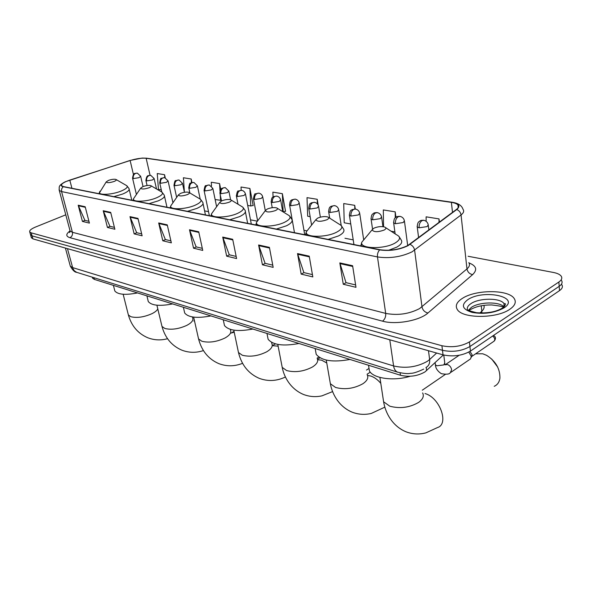 <?xml version="1.0" encoding="UTF-8"?>
<svg xmlns="http://www.w3.org/2000/svg" width="592" height="592" viewBox="0 0 592 592"><rect width="100%" height="100%" fill="white"/><g stroke="black" fill="none" stroke-linecap="round" stroke-linejoin="round"><path stroke-width="0.89" d="M443.371 354.941L424.945 371.939C417.353 376.209 409.19 377.311 400.458 375.254L94.387 279.409L92.574 278.21L92.389 277.507M31.295 237.459L32.923 238.879L443.038 354.845C453.102 356.983 462.234 355.733 470.44 351.1L559.499 290.635C562.319 288.637 563.073 286.646 561.778 284.663M65.771 214.822L35.557 227.025C31.139 228.889 29.2 230.532 29.741 231.968L31.221 232.848L441.906 345.728C451.999 347.8 461.175 346.535 469.412 341.939L558.87 282.014L559.181 286.336C562.008 284.345 562.77 282.362 561.468 280.401C562.77 282.362 562.008 284.345 559.181 286.336L469.93 346.527L559.181 286.336L559.499 290.635M441.906 345.728L442.476 350.301C452.554 352.403 461.708 351.145 469.93 346.527C461.708 351.145 452.554 352.403 442.476 350.301L32.072 235.868L442.476 350.301L443.038 354.845M30.451 234.462L32.072 235.868L30.451 234.462M509.83 309.276C515.04 305.635 516.49 302.053 514.196 298.531C508.558 289.318 475.554 289.466 462.285 298.435C456.691 302.068 455.033 305.753 457.305 309.483C462.256 318.681 496.725 318.755 509.83 309.276C515.04 305.635 516.49 302.053 514.196 298.531C508.558 289.318 475.554 289.466 462.285 298.435C456.691 302.068 455.033 305.753 457.305 309.483C462.256 318.681 496.725 318.755 509.83 309.276M407.659 245.606C398.934 249.706 389.699 251.075 379.946 249.735L63.418 186.584L61.561 185.681C60.998 184.053 63.744 182.195 69.789 180.109L130.129 160.521C136.434 158.604 141.777 157.857 146.15 158.279L451.385 202.375C454.686 202.871 456.869 203.744 457.942 204.987C459 206.371 458.467 207.873 456.351 209.509L407.659 245.606M408.036 245.68L456.758 209.538C460.724 206.009 459.022 203.574 451.659 202.227L146.409 158.175L141.925 158.108L129.988 160.476L65.194 181.803C60.554 184.164 59.873 185.792 63.129 186.695L379.62 249.905C389.617 251.289 399.089 249.876 408.036 245.68M88.933 221.297L84.871 220.328L78.196 205.209L82.429 221.423L89.407 223.103L85.181 206.749L78.196 205.209M85.011 220.357L82.429 221.423M114.419 227.372L109.912 226.299L103.223 210.73L107.426 227.446L114.885 229.245L110.682 212.373L103.223 210.73M110.053 226.336L107.426 227.446M141.673 233.877L136.678 232.686L129.988 216.628L134.155 233.884L142.132 235.808L137.98 218.396L129.988 216.628M136.819 232.723L134.155 233.884M170.896 240.855L165.346 239.531L158.678 222.955L162.785 240.781L171.347 242.846L167.255 224.849L158.678 222.955M165.494 239.56L162.785 240.781M355.607 284.93L345.987 282.636L339.83 262.907L343.271 284.256L355.984 287.312L352.61 265.727L339.83 262.907M346.135 282.673L343.271 284.256M312.435 274.629L303.851 272.579L297.517 253.576L301.165 274.111L312.828 276.923L309.239 256.158L297.517 253.576M303.999 272.616L301.165 274.111M272.757 265.157L265.083 263.329L258.608 244.992L262.419 264.779L273.171 267.369L269.404 247.375L258.608 244.992M265.231 263.366L262.419 264.779M236.156 256.425L229.289 254.789L222.718 237.081L226.655 256.166L236.593 258.556L232.686 239.279L222.718 237.081M229.437 254.819L226.655 256.166M202.309 248.351L196.137 246.879L189.499 229.755L193.54 248.189L202.745 250.409L198.734 231.79L189.499 229.755M196.278 246.908L193.54 248.189M558.87 282.014C561.697 280.031 562.467 278.07 561.164 276.116C559.877 274.436 557.309 273.223 553.461 272.468L468.102 256.269M220.749 189.359L219.573 183.572L211.27 182.232L211.514 186.132M191.941 182.528L191.186 178.999L183.402 177.748L184.408 192.2M165.249 177.815L164.554 174.714L157.25 173.537L158.456 189.366L161.298 189.877M318.185 205.121L317.216 199.289L307.004 197.647L307.67 216.213L310.141 216.657M355.281 209.02L354.726 205.335L343.723 203.559L344.218 222.792L350.76 223.968M395.937 217.286L395.197 211.847L383.313 209.938L383.564 226.743M439.397 222.155L439.005 218.899L426.129 216.827L426.144 221.327M252.747 205.55L253.191 205.631L249.898 188.456L241.018 187.02L241.196 190.269M285.1 211.344L285.551 211.425L282.369 193.68L272.86 192.148L273.075 196.936M282.917 211.758L285.514 211.248M282.369 193.68L283.139 211.795M317.216 199.289L317.371 203.892M354.726 205.335L354.808 208.976M391.12 231.228L394.886 231.901M395.197 211.847L395.271 217.834M439.005 218.899L439.005 222.444M247.7 205.424L250.793 205.979L253.154 205.461M249.898 188.456L250.793 205.979M215.14 199.563L221.401 200.37M219.573 183.572L220.002 190.846M220.231 194.635L220.579 200.54M191.186 178.999L191.431 182.691M164.554 174.714L164.776 177.681M494.224 386.302C497.48 384.881 499.382 382.121 499.929 378.022C500.033 368.579 495.578 361.009 486.55 355.311L482.724 353.772L475.628 353.809M373.848 228.209L372.109 229.822C373.648 232.205 377.659 232.286 384.149 230.066C386.206 228.875 386.413 227.876 384.778 227.084C381.411 226.181 377.763 226.558 373.848 228.209M368.624 365.886L369.415 370.94C373.256 378.495 393.813 381.381 410.093 376.283M491.663 358.974L497.687 367.062M317.689 218.1L315.832 219.713C317.157 221.785 320.842 221.808 326.91 219.758C328.989 218.633 329.3 217.708 327.842 216.983C324.853 216.198 321.463 216.576 317.689 218.1M315.477 350.279L316.195 354.319C321.708 360.861 332.963 362.57 349.976 359.448M444.562 361.335L443.911 356.051M267.273 209.028L265.32 210.619C266.467 212.439 269.885 212.41 275.569 210.515C277.663 209.45 278.055 208.591 276.753 207.925C274.074 207.244 270.921 207.607 267.273 209.028M267.48 336.012L268.117 339.268C272.942 345.01 283.228 346.416 298.982 343.478M221.763 200.829L219.728 202.405C220.735 204.011 223.917 203.937 229.274 202.183C231.368 201.176 231.827 200.362 230.651 199.756C228.246 199.156 225.286 199.511 221.763 200.829M223.924 322.936L224.486 325.563C228.734 330.639 238.191 331.801 252.851 329.034M180.479 193.399L178.377 194.938C179.265 196.359 182.24 196.255 187.301 194.627C189.396 193.665 189.906 192.911 188.848 192.348C186.665 191.815 183.875 192.163 180.479 193.399M184.216 310.904L184.704 313.042C188.478 317.556 197.217 318.511 210.922 315.906M142.857 186.628L140.696 188.13C141.488 189.396 144.285 189.27 149.088 187.745C151.167 186.835 151.722 186.117 150.768 185.599C148.777 185.126 146.143 185.466 142.857 186.628M147.867 299.811L148.289 301.565C151.67 305.598 159.781 306.382 172.642 303.918M108.425 180.427L106.22 181.899C106.937 183.032 109.579 182.884 114.138 181.455C116.202 180.582 116.794 179.909 115.928 179.428C114.101 178.999 111.607 179.332 108.425 180.427M114.478 289.555L114.841 290.998C117.882 294.624 125.452 295.267 137.559 292.929M468.797 352.092L471.269 356.34L470.573 358.863L451.03 372.25M469.952 351.419L472.12 354.749L471.262 357.346M426.233 367.351L426.662 370.592M400.111 372.834L400.458 375.254M93.936 277.692L94.387 279.409M70.056 265.246L70.293 266.104L72.564 267.584L393.591 365.945C405.579 368.683 416.805 367.151 427.276 361.349L429.629 359.522L428.49 350.73M389.788 339.793L393.591 365.945C394.131 369.193 395.478 371.265 397.632 372.168L398.113 372.316M470.44 351.1L469.412 341.939M32.923 238.879L31.221 232.848M69.945 232.049L69.553 232.212M479.89 312.998L481.821 311.214L481.244 305.775M481.844 313.042L481.821 311.214C483.923 309.216 484.611 307.263 483.871 305.346M425.922 367.536L425.981 367.484C428.778 365.923 429.992 363.266 429.629 359.522L436.637 353.039M423.717 369.09C417.404 372.065 413.001 373.478 410.5 373.315C407.999 373.922 403.707 373.537 397.632 372.168L76.708 272.335L74.437 270.884L72.883 268.516L67.458 248.64M65.409 248.063L70.293 266.104C72.646 270.241 74.784 272.313 76.708 272.335L77.204 272.49M468.982 262.915C476.405 265.852 477.618 269.752 472.623 274.614L427.949 313.005C419.573 320.709 395.641 324.993 382.521 321.16L69.93 237.695C72.002 236.563 72.831 234.765 72.409 232.308L385.688 313.397C397.691 315.654 408.998 314.049 419.602 308.58L466.97 268.909C469.515 266.696 470.122 264.602 468.797 262.633M69.93 237.695C65.719 236.341 65.764 234.077 70.048 230.902M69.863 230.155L70.085 230.969L72.409 232.308L61.568 191.579L59.267 190.432L59.074 189.706M451.659 202.227L452.318 202.272C458.282 203.234 461.834 205.572 462.988 209.279C464.313 211.018 463.662 212.913 461.05 214.963L412.15 251.785C401.243 256.965 389.677 258.682 377.474 256.928C377.2 254.16 377.918 251.815 379.62 249.905M410.064 244.385C412.587 245.532 414.111 247.463 414.615 250.194L421.992 306.878C422.732 310.193 424.716 312.236 427.949 313.005M146.409 158.175L452.007 202.227M472.623 274.614C469.5 273.963 467.621 272.068 466.97 268.909L461.05 214.963C460.613 212.373 459.185 210.567 456.758 209.538M63.129 186.695L61.642 188.87L61.568 191.579L377.474 256.928L385.688 313.397C385.932 316.801 384.874 319.384 382.521 321.16M146.15 158.279L150.065 175.291M130.129 160.521L133.437 174.507M69.789 180.109L71.928 188.278M451.385 202.375L452.51 212.373M353.217 239.878L344.966 238.265M306.811 230.821L303.94 230.266M257.194 221.142L250.49 219.839M208.517 211.647L204.595 210.885M189.692 230.377L198.868 232.412M222.903 237.725L232.819 239.915M258.793 245.665L269.53 248.041M297.695 254.271L309.357 256.847M340 263.625L352.721 266.444M158.863 223.561L167.388 225.448M130.181 217.212L138.114 218.973M103.415 211.292L110.822 212.935M78.388 205.757L85.322 207.296M504.872 305.768L504.192 305.428M504.895 305.731L504.177 305.339M503.925 306.871C499.448 301.432 479.483 301.779 471.439 307.322L468.168 310.548M503.984 307.884L504.014 303.637C500.514 297.754 479.424 297.798 471.025 303.57C467.525 305.886 466.496 308.225 467.946 310.585M467.784 299.685C460.783 305.006 462.226 309.246 472.127 312.406C484.019 314.448 494.616 312.953 503.91 307.929C521.323 296.873 483.516 288.844 467.784 299.685M422.629 392.94C424.242 396.115 422.91 399.267 418.64 402.39C409.634 407.607 400.022 408.88 389.802 406.201L383.609 401.79L383.054 398.127M425.019 393.547C439.745 397.484 449.38 424.079 437.466 427.572L425.87 432.878C419.055 434.624 412.38 434.239 405.838 431.731C392.348 426.003 385.429 413.053 383.609 401.79L379.901 377.415M364.435 239.05L361.801 242.209C359.004 248.795 383.801 249.609 394.938 243.112C400.525 239.745 401.028 236.941 396.433 234.706L385.636 227.646M361.978 244.037L360.772 245.909M388.633 250.275L396.744 247.16C401.213 244.6 402.686 242.18 401.161 239.908L399.045 236.519M367.225 374.795C368.698 377.777 367.218 380.782 362.785 383.801C353.927 388.641 344.862 389.862 335.59 387.471L330.366 383.742L329.855 380.804M367.528 375.439L370.77 376.031C374.329 377.23 377.674 379.664 380.804 383.335M384.889 407.126L371.236 413.46C364.679 414.985 358.286 414.541 352.04 412.136C339.179 406.711 332.297 394.538 330.366 383.742L326.259 360.091M308.439 229.119L306.39 231.724C303.888 237.562 326.081 237.917 336.878 232.057C342.546 228.882 343.33 226.27 339.231 224.235L328.53 217.419M306.656 233.522L305.657 234.913M328.153 239.397L338.609 235.89C343.227 233.411 344.862 231.102 343.501 228.971L341.31 225.626M317.216 358.456C318.555 361.253 316.949 364.11 312.398 367.025C303.696 371.532 295.119 372.716 286.661 370.562L282.214 367.388L281.762 365.02M317.66 359.721L321.648 360.173L326.762 362.992M258.208 220.113L256.602 222.252C254.338 227.454 274.385 227.469 284.833 222.141C290.546 219.136 291.567 216.709 287.89 214.852L277.308 208.273M256.965 224.013L256.144 225.034M276.383 229.074L286.491 225.781C291.227 223.384 292.988 221.186 291.775 219.195L289.555 215.925M271.595 342.361L271.846 343.649C273.067 346.276 271.351 348.999 266.703 351.811C258.171 356.036 250.031 357.168 242.283 355.23L238.472 352.506L238.065 350.59M275.428 343.856L272.305 345.639L278.136 346.194M212.891 211.906L211.625 213.668C209.561 218.315 227.816 218.071 237.917 213.209C243.638 210.36 244.851 208.081 241.543 206.379L231.109 200.037M229.733 219.765L239.501 216.665C244.326 214.348 246.198 212.254 245.118 210.389L242.89 207.23M230.318 329.374L230.488 330.181C231.598 332.652 229.792 335.242 225.078 337.958C216.716 341.917 208.976 343.02 201.842 341.251L198.557 338.905L198.202 337.344M231.043 333.081L234.21 332.186M171.806 204.388L170.799 205.838C168.905 210.019 185.644 209.583 195.397 205.106C201.117 202.405 202.479 200.266 199.489 198.697L189.225 192.57M187.472 211.329L196.921 208.406C201.805 206.164 203.766 204.166 202.804 202.42L200.599 199.378M192.43 316.949L192.637 317.874C193.651 320.191 191.771 322.662 186.998 325.282C178.821 329.011 171.436 330.077 164.85 328.471L161.986 326.429L161.683 325.149M134.377 197.491L133.57 198.683C131.831 202.449 147.275 201.865 156.695 197.735C162.386 195.16 163.873 193.147 161.172 191.697L151.078 185.784M149.014 203.663L158.16 200.888C163.089 198.72 165.116 196.818 164.258 195.175L162.082 192.245M157.805 308.928C156.976 310.541 155.052 312.117 152.04 313.642C144.034 317.171 136.974 318.2 130.869 316.727L128.368 314.944L128.101 313.893M100.144 191.12L99.493 192.104C97.887 195.523 112.214 194.835 121.316 190.994C126.962 188.537 128.553 186.635 126.096 185.296L116.187 179.583M113.864 196.648L122.722 194.013C127.672 191.919 129.759 190.099 128.997 188.559L126.858 185.747M492.677 336.004C495.06 338.121 495.4 339.926 493.713 341.429L471.646 356.532M419.129 227.802L427.128 226.595L428.245 224.745C427.661 222.37 426.203 220.89 423.887 220.305L422.074 220.587C419.92 222.081 418.944 224.486 419.129 227.802L417.242 226.973C417.693 220.934 419.203 222.015 419.787 221.075C420.172 220.535 421.452 220.261 423.613 220.261M435.283 363.917L435.394 364.79L436.815 365.775L443.859 364.924L444.755 362.866L443.785 355.045M445.058 364.746L447.596 364.546C449.809 365.545 451.163 367.284 451.652 369.756L450.231 372.805C449.343 374.262 446.368 374.558 441.321 373.678C437.54 371.162 435.564 368.202 435.394 364.79L435.12 362.667M417.145 226.211L418.603 237.658M395.419 223.724L403.226 222.54L404.395 220.72C403.818 218.411 402.397 216.968 400.14 216.398L398.327 216.665C396.181 218.122 395.212 220.476 395.419 223.724L393.658 222.947C394.087 216.983 395.582 218.071 396.144 217.146C396.492 216.628 397.735 216.361 399.866 216.354M393.569 222.244L395.153 233.87M372.716 219.817L380.345 218.655L381.566 216.864C380.989 214.615 379.605 213.216 377.407 212.661L375.594 212.913C373.448 214.334 372.494 216.635 372.716 219.817L371.08 219.092C371.465 213.268 372.923 214.319 373.456 213.416C373.781 212.898 375.002 212.632 377.126 212.609M370.992 218.448L372.546 229.119M350.967 216.073L358.419 214.933L359.684 213.172C359.122 210.989 357.76 209.62 355.614 209.072L353.809 209.316C351.67 210.7 350.73 212.95 350.967 216.073L349.435 215.392C350.101 208.887 351.396 210.759 352.122 209.598L355.333 209.028M349.347 214.8L353.935 244.54M330.114 212.476L337.396 211.359L338.705 209.635C338.143 207.503 336.811 206.171 334.717 205.639L332.911 205.868C330.787 207.215 329.855 209.42 330.114 212.476L328.678 211.84C329.078 206.038 330.469 207.237 330.928 206.364L334.436 205.587M328.59 211.3L329.707 218.174M310.09 209.035L317.208 207.933L318.563 206.238C318.008 204.159 316.705 202.856 314.655 202.338L312.85 202.56C310.741 203.87 309.816 206.031 310.09 209.035L308.75 208.436C309.409 202.027 310.593 204.018 311.251 202.864L314.374 202.286M308.661 207.94L311.584 225.115M290.857 205.72L297.82 204.64L299.212 202.975C298.664 200.947 297.384 199.674 295.378 199.164L293.58 199.378C291.479 200.658 290.568 202.775 290.857 205.72L289.599 205.158C289.947 199.541 291.301 200.718 291.723 199.874L295.105 199.112M289.518 204.699L294.476 232.678M272.364 202.538L279.18 201.472L280.608 199.837C280.06 197.861 278.81 196.618 276.849 196.115L275.051 196.322C272.964 197.573 272.068 199.645 272.364 202.538L271.18 202.013C271.787 195.797 272.934 197.743 273.556 196.633L276.568 196.063M271.106 201.591L272.231 207.696M254.567 199.474L261.242 198.431L262.7 196.818C262.167 194.886 260.939 193.673 259.015 193.177L257.224 193.377C255.145 194.605 254.264 196.633 254.567 199.474L253.457 198.979C254.086 194.953 254.76 193.251 255.478 193.873L258.734 193.133M253.383 198.586L257.601 220.675M237.436 196.522L243.978 195.501L245.465 193.917L244.688 192.2L243.231 190.883L241.839 190.358L240.056 190.543C237.991 191.741 237.118 193.739 237.436 196.522L236.393 196.056C236.992 192.111 237.644 190.439 238.339 191.046L241.566 190.306M236.319 195.7L238.006 204.225M220.927 193.68L227.335 192.674L228.86 191.12L225.286 187.634L223.517 187.812C221.467 188.989 220.601 190.942 220.927 193.68L219.943 193.244C220.276 187.805 221.512 189.114 221.852 188.308L225.019 187.583M219.876 192.911L221.519 200.947M205.017 190.942L211.3 189.951L212.839 188.419L209.331 185.007L207.57 185.178C205.528 186.332 204.677 188.249 205.017 190.942L204.085 190.528C204.632 186.724 205.246 185.118 205.905 185.703L209.05 184.956M204.018 190.224L209.368 215.703M189.655 188.3L195.819 187.324L197.388 185.821L193.932 182.469L192.178 182.639C190.158 183.764 189.314 185.651 189.655 188.3L188.781 187.908C189.314 184.164 189.906 182.58 190.565 183.157L193.658 182.425M188.722 187.627L189.869 192.955M174.832 185.747L180.878 184.785L182.469 183.305L179.065 180.027L177.326 180.19C175.313 181.293 174.485 183.143 174.832 185.747L174.004 185.377C174.566 181.611 175.151 180.049 175.757 180.693L178.791 179.975M173.944 185.111L176.66 197.402M160.513 183.283L166.441 182.336L168.054 180.878L164.702 177.667L162.97 177.822C160.98 178.902 160.158 180.723 160.513 183.283L159.722 182.928C160.269 179.235 160.839 177.696 161.431 178.325L164.428 177.615M159.67 182.691L161.786 192.015M146.668 180.9L152.492 179.968L154.12 178.54L150.819 175.38L149.103 175.528C147.119 176.586 146.305 178.377 146.668 180.9L145.921 180.567C146.291 177.304 147.105 175.654 148.355 175.617L150.546 175.336M145.869 180.338L147.075 185.525M133.281 178.592L139.002 177.674L140.652 176.268L137.396 173.167L135.679 173.315C133.718 174.351 132.911 176.113 133.281 178.592L132.571 178.281C132.926 175.069 133.718 173.449 134.946 173.404L137.122 173.123M132.527 178.066L136.412 194.472M92.308 277.189L92.574 278.21M31.443 237.969L29.741 231.968M70.078 231.568L69.523 232.552L70.085 230.969L59.267 190.432C59.215 186.384 58.231 185.718 65.194 181.803M142.406 158.071L146.757 158.19M457.942 204.987L458.215 207.466M504.199 305.576L504.791 305.886M468.997 310.689L470.196 309.801M504.288 306.501L504.014 303.637L504.576 303.585C506.241 303.541 505.553 305.006 502.519 307.981C496.148 311.925 487.46 313.501 476.456 312.702L468.457 310.541M503.37 307.352C503.378 306.671 499.448 305.864 491.575 304.939C483.094 304.924 476.175 306.412 470.832 309.401M422.259 390.209L445.28 374.447M372.109 229.822L361.801 242.209L360.809 245.917M369.415 370.94L368.527 365.257M367.129 374.196L370.296 372.168M315.832 219.713L306.39 231.724L305.494 234.876M316.195 354.319L315.173 348.547M277.789 344.403L282.214 367.388C284.138 377.37 290.746 389.055 303.378 394.42C309.401 396.744 315.588 397.217 321.944 395.856L332.645 391.571M317.556 359.263L319.991 357.797M265.32 210.619L256.602 222.252L255.788 224.96M268.117 339.268L266.977 333.459M366.485 370.067L369.023 368.453M233.781 330.144L238.472 352.506C241.558 365.005 248.448 373.604 259.148 378.31C267.961 381.603 276.73 381.159 285.455 376.978M219.728 202.405L211.625 213.668L210.885 216.006M224.486 325.563L223.243 319.761M247.648 223.339L245.406 211.855M317.157 358.093L318.844 357.08M193.651 317.127L198.557 338.905C201.665 350.841 208.399 359.078 218.766 363.606C226.655 366.589 234.587 366.5 242.579 363.325M232.101 332.467L234.047 331.409M178.377 194.938L170.799 205.838L170.126 207.873M184.704 313.042L183.387 307.278M205.446 214.918L203.056 203.611M156.91 305.213L161.986 326.429C165.109 337.854 171.702 345.758 181.759 350.131C188.87 352.854 196.1 353.002 203.433 350.582M140.696 188.13L133.57 198.683L132.963 200.459M148.289 301.565L146.912 295.859M166.988 207.244L164.48 196.152M193.776 320.968L194.472 320.768M123.158 294.261L128.368 314.944C131.491 325.903 137.936 333.503 147.711 337.729C154.186 340.222 160.795 340.548 167.543 338.698M106.22 181.899L98.945 193.673M114.841 290.998L113.405 285.366M131.787 200.222L129.189 189.359M494.372 340.94C496.103 338.365 495.77 336.559 493.373 335.523M444.851 363.784L445.036 364.901M445.066 364.85L459.177 355.267M428.897 229.985L428.342 225.515M407.696 245.584L404.491 221.423M382.95 226.655L381.655 217.508M363.658 239.656L359.773 213.764M341.214 225.515L338.787 210.175M320.368 217.153L318.644 206.734M304.717 234.721L299.293 203.433M282.739 211.647L280.682 200.259M265.297 210.648L262.774 197.21M251.311 224.072L245.539 194.28M230.584 199.726L228.926 191.453M216.62 206.726L212.905 188.73M200.2 199.06L197.447 186.103M184.43 192.304L182.528 183.572M172.938 202.753L168.113 181.13M156.51 188.966L154.179 178.762M143.049 186.554L140.696 176.483"/></g></svg>
